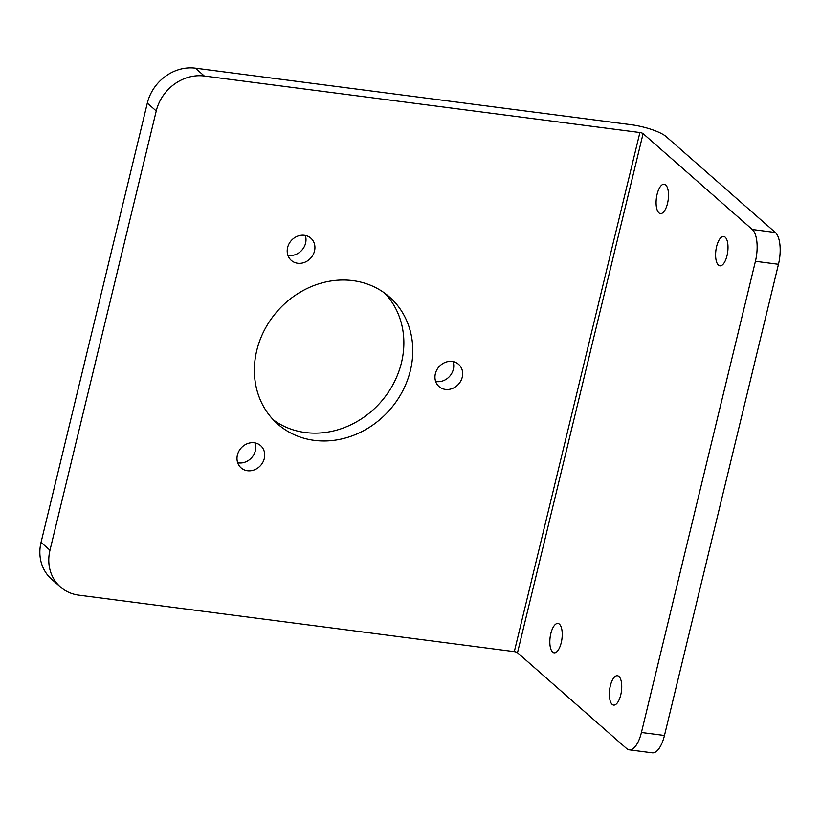 <?xml version="1.0" encoding="UTF-8"?>
<svg xmlns="http://www.w3.org/2000/svg" width="821" height="821" viewBox="0 0 821 821"><rect width="100%" height="100%" fill="white"/><g stroke="black" fill="none" stroke-linecap="round" stroke-linejoin="round"><path stroke-width="1.23" d="M352.897 280.628A84.614 74.783 -48.7 0 1 389.411 296.915A84.614 74.783 -48.7 0 1 402.547 391.248A84.614 74.783 -48.7 0 1 314.258 440.354A84.614 74.783 -48.7 0 1 277.744 424.077A84.614 74.783 -48.7 0 1 264.608 329.744A84.614 74.783 -48.7 0 1 352.897 280.628M273.455 419.952A84.614 74.783 131.3 0 0 305.33 432.523A84.614 74.783 131.3 0 0 392.017 386.342A84.614 74.783 131.3 0 0 384.772 293.189M237.69 462.757A14.809 13.085 131.3 0 0 238.552 462.9A14.809 13.085 131.3 0 0 252.078 457.194A14.809 13.085 131.3 0 0 255.105 442.93M254.243 442.786A14.809 13.085 -48.7 0 1 260.637 445.639A14.809 13.085 -48.7 0 1 262.936 462.141A14.809 13.085 -48.7 0 1 247.48 470.741A14.809 13.085 -48.7 0 1 241.087 467.888A14.809 13.085 -48.7 0 1 238.788 451.386A14.809 13.085 -48.7 0 1 254.243 442.786M287.894 255.269A14.809 13.085 131.3 0 0 288.756 255.413A14.809 13.085 131.3 0 0 302.282 249.707A14.809 13.085 131.3 0 0 305.299 235.432M304.437 235.299A14.809 13.085 -48.7 0 1 310.831 238.141A14.809 13.085 -48.7 0 1 313.129 254.654A14.809 13.085 -48.7 0 1 297.674 263.243A14.809 13.085 -48.7 0 1 291.291 260.401A14.809 13.085 -48.7 0 1 288.992 243.888A14.809 13.085 -48.7 0 1 304.437 235.299M435.643 381.437A14.809 13.085 131.3 0 0 436.505 381.58A14.809 13.085 131.3 0 0 450.031 375.874A14.809 13.085 131.3 0 0 453.059 361.609M452.197 361.466A14.809 13.085 -48.7 0 1 458.58 364.319A14.809 13.085 -48.7 0 1 460.879 380.831A14.809 13.085 -48.7 0 1 445.434 389.421A14.809 13.085 -48.7 0 1 439.04 386.568A14.809 13.085 -48.7 0 1 436.741 370.066A14.809 13.085 -48.7 0 1 452.197 361.466M657.087 194.32A14.809 5.963 97.4 0 1 664.199 184.202A14.809 5.963 97.4 0 1 667.504 203.464A14.809 5.963 97.4 0 1 660.392 213.573A14.809 5.963 97.4 0 1 657.087 194.32M550.829 633.576A14.809 5.963 97.4 0 1 557.941 623.457A14.809 5.963 97.4 0 1 561.236 642.72A14.809 5.963 97.4 0 1 554.124 652.828A14.809 5.963 97.4 0 1 550.829 633.576M610.331 685.822A14.809 5.963 97.4 0 1 617.443 675.714A14.809 5.963 97.4 0 1 620.738 694.966A14.809 5.963 97.4 0 1 613.626 705.085A14.809 5.963 97.4 0 1 610.331 685.822M716.6 246.567A14.809 5.963 97.4 0 1 723.712 236.458A14.809 5.963 97.4 0 1 727.006 255.711A14.809 5.963 97.4 0 1 719.894 265.83A14.809 5.963 97.4 0 1 716.6 246.567M156.247 110.958L49.978 550.214A42.312 37.397 131.3 0 0 60.467 586.994A42.312 37.397 131.3 0 0 78.724 595.133L514.315 651.648L639.898 132.53L204.316 76.014A42.312 37.397 131.3 0 0 156.247 110.958L147.318 103.128L41.05 542.383A42.312 37.397 131.3 0 0 51.549 579.154L60.467 586.994M204.316 76.014L195.388 68.174A42.312 37.397 131.3 0 0 147.318 103.128M643.1 133.618L517.507 652.736L626.7 748.619A25.389 10.211 -82.6 0 0 629.235 749.83A25.389 10.211 -82.6 0 0 641.427 732.496L755.423 261.294A25.389 10.211 -82.6 0 0 752.293 229.5L643.1 133.618A2.535 0.605 13.6 0 0 639.898 132.53M195.388 68.174L630.98 124.689A27.924 6.671 -166.4 0 1 666.149 136.604L775.332 232.487L752.293 229.5M517.507 652.736A2.535 0.605 13.6 0 0 514.315 651.648M755.423 261.294L778.462 264.29A25.389 10.211 -82.6 0 0 775.332 232.487M778.462 264.29L664.466 735.483A25.389 10.211 97.4 0 1 652.274 752.826L629.235 749.83M49.978 550.214L41.05 542.383M664.466 735.483L641.427 732.496"/></g></svg>
